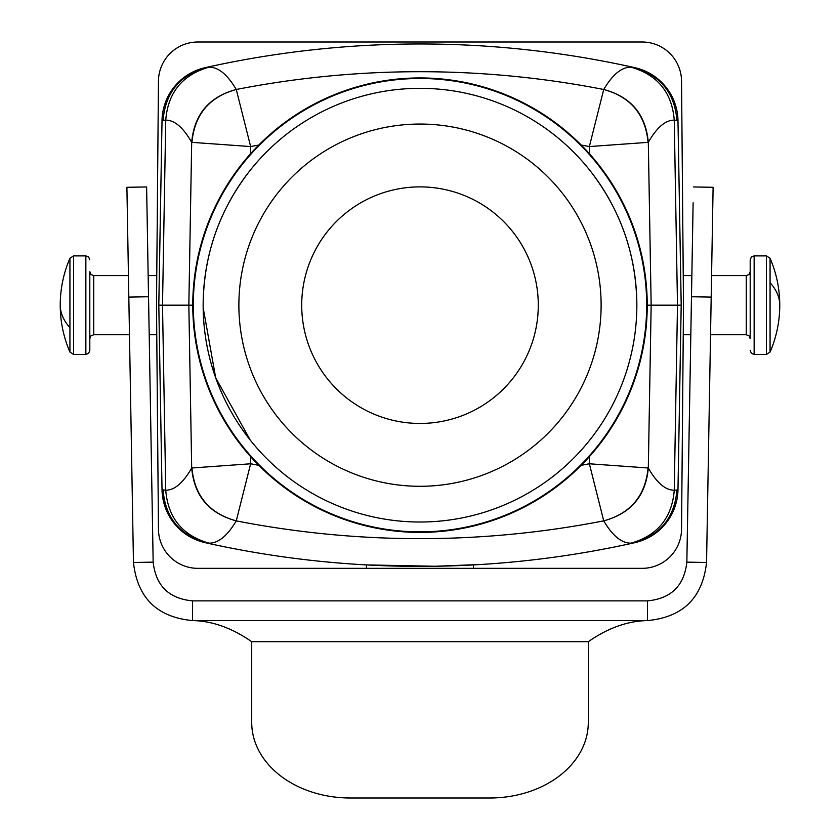 <?xml version="1.0" encoding="UTF-8"?>
<svg xmlns="http://www.w3.org/2000/svg" width="840" height="840" viewBox="0 0 840 840"><rect width="100%" height="100%" fill="white"/><g stroke="black" fill="none" stroke-linecap="round" stroke-linejoin="round"><path stroke-width="1.26" d="M693.399 186.953L713.107 187.299L706.556 562.475C702.629 597.901 682.92 617.264 647.43 620.582C627.722 620.938 608.002 627.984 588.294 641.707L588.294 722.495A98.564 75.505 -0 0 1 489.72 798L350.291 798A98.564 75.505 -0 0 1 251.716 722.495L251.716 641.707L588.294 641.707M693.126 202.797L686.847 562.128L706.556 562.475M686.847 562.128C684.232 585.743 671.087 598.658 647.43 600.873L192.581 600.873L192.581 620.582L647.43 620.582L647.43 600.873M128.814 297.098L148.533 296.751L146.612 186.953L126.903 187.299L133.455 562.475C137.382 597.901 157.091 617.264 192.581 620.582C212.299 620.938 232.008 627.984 251.716 641.707M133.455 562.475L153.163 562.128C155.788 585.743 168.924 598.658 192.581 600.873M148.533 296.751L153.163 562.128M363.29 408.975A118.283 118.283 0 0 1 316.197 248.462A118.283 118.283 0 0 1 476.711 201.369A118.283 118.283 0 0 1 523.803 361.872A118.283 118.283 0 0 1 363.29 408.975M506.835 146.223A181.125 181.125 0 0 1 578.949 392.007A181.125 181.125 0 0 1 333.165 464.121A181.125 181.125 0 0 1 261.051 218.337A181.125 181.125 0 0 1 506.835 146.223M366.524 568.344L197.883 568.344A39.428 39.428 0 0 1 158.456 529.263L156.503 305.172L158.456 81.081A39.428 39.428 0 0 1 197.883 42L642.117 42A39.428 39.428 0 0 1 681.545 81.081L683.498 305.172L681.545 529.263A39.428 39.428 0 0 1 642.117 568.344L366.524 568.344L366.366 564.911L435.12 566.255L481.11 564.47M473.477 568.344L473.477 564.921M359.741 564.522L358.89 564.47M633.717 542.924A985.656 985.656 0 0 0 634.82 542.672L633.717 542.924A985.656 985.656 0 0 1 206.283 542.924L205.18 542.672A985.656 985.656 0 0 0 206.283 542.924L209.003 543.165C218.305 543.291 227.388 535.868 236.25 520.874L236.271 520.853C209.317 513.429 194.554 495.81 191.951 467.985L191.688 468.017C194.208 495.925 209.066 513.544 236.25 520.874A957.925 957.925 0 0 0 603.74 520.853L603.729 520.853C612.612 535.868 621.695 543.291 630.998 543.165L633.717 542.924C660.272 535.216 674.667 517.577 676.904 490.004L677.975 489.773A55.199 55.199 0 0 1 634.82 542.672A55.199 55.199 0 0 0 677.975 489.773L681.198 305.172L677.975 120.572A55.199 55.199 0 0 0 634.82 67.662L630.998 67.179C621.695 67.043 612.612 74.477 603.75 89.471L603.729 89.492C630.683 96.905 645.446 114.534 648.05 142.359L648.312 142.328C645.792 114.419 630.934 96.789 603.75 89.471M162.026 489.773A55.199 55.199 0 0 0 205.18 542.672C178.647 534.954 164.262 517.314 162.026 489.773L158.802 305.172L162.026 489.773L165.743 490.214C174.541 490.256 183.194 482.864 191.688 468.017L188.843 305.172L158.802 305.172L162.026 120.572L158.802 305.172L162.026 489.815M205.18 67.662A55.199 55.199 0 0 0 162.026 120.572A55.199 55.199 0 0 1 205.18 67.662L206.283 67.42A985.656 985.656 0 0 0 206.273 67.42A985.656 985.656 0 0 1 633.717 67.42C660.272 75.117 674.667 92.767 676.904 120.341L674.258 120.13C672.01 92.495 657.594 74.844 630.998 67.179M676.904 120.341L677.975 120.572A55.199 55.199 0 0 0 634.82 67.662M647.231 305.172L681.198 305.172M581.217 465.308A899.168 899.168 0 0 0 589.355 463.785L603.729 520.853C630.934 513.544 645.792 495.925 648.312 468.017L651.158 305.172L648.312 142.328C656.807 127.481 665.458 120.078 674.258 120.13L677.492 305.172L674.258 490.214L676.904 490.004M250.52 456.54L250.646 463.785L236.271 520.853M630.998 543.165C657.594 535.5 672.01 517.85 674.258 490.214C665.458 490.256 656.807 482.864 648.312 468.017L648.05 467.985C645.446 495.81 630.683 513.429 603.74 520.853M258.783 145.036A899.168 899.168 0 0 0 250.646 146.559L191.951 142.359C194.554 114.534 209.317 96.905 236.261 89.492L236.25 89.471C227.388 74.477 218.305 67.043 209.003 67.179L206.283 67.42C179.728 75.117 165.333 92.767 163.097 120.341L162.026 120.572M93.744 334.74L93.744 275.604L90.983 274.47L89.806 271.656L89.806 338.688L90.983 335.874L93.744 334.74L129.476 334.74M711.564 275.604L746.256 275.604L746.256 334.74L749.018 335.874L750.194 338.688L750.194 271.656L750.194 321.237M258.783 465.308A899.168 899.168 0 0 1 250.646 463.785L191.951 467.985M192.77 305.172L188.843 305.172L191.688 142.328C194.208 114.419 209.066 96.789 236.25 89.471M203.175 307.744L215.691 377.832L250.236 440.087M589.481 456.54L589.355 463.785L648.05 467.985M636.846 305.172C636.405 254.835 620.707 209.864 589.764 170.258M203.154 305.172C203.595 254.835 219.292 209.864 250.236 170.258M191.951 142.359L191.688 142.328C183.194 127.481 174.541 120.078 165.743 120.13L163.097 120.341M589.481 153.804L589.355 146.559L603.729 89.492A957.925 957.925 0 0 0 236.261 89.492L250.646 146.559L250.52 153.804M89.806 283.437L89.806 350.511L88.63 353.325L85.859 354.449L85.859 255.885L88.63 257.019L89.806 259.833M750.194 326.907L750.194 259.833L750.194 326.907M581.217 145.036A899.168 899.168 0 0 1 589.355 146.559L648.05 142.359M311.062 105.756A227.231 227.231 0 0 1 619.416 196.234A227.231 227.231 0 0 1 528.938 504.588A227.231 227.231 0 0 1 220.584 414.11A227.231 227.231 0 0 1 311.062 105.756M691.477 296.751L711.197 297.098M206.283 542.924C179.728 535.216 165.333 517.577 163.097 490.004M209.003 543.165C182.406 535.5 167.99 517.85 165.743 490.214L162.509 305.172L165.743 120.13C167.99 92.495 182.406 74.844 209.003 67.179M754.142 255.885L766.448 255.885L766.448 354.449L754.142 354.449L754.142 255.885L751.37 257.019L750.194 259.833M85.859 255.885L73.552 255.885L73.552 354.449L85.859 354.449M73.552 255.885L69.93 258.269L69.93 352.076L73.552 354.449M766.448 354.449L770.07 352.076L770.07 258.269L766.448 255.885M69.93 258.269A118.283 118.283 0 0 0 60.239 305.172A118.283 56.711 0 0 0 69.93 327.653M770.07 352.076A118.283 118.283 0 0 0 779.762 305.172A118.283 56.711 180 0 0 770.07 282.681M311.325 106.239A226.684 226.684 0 0 1 618.933 196.497A226.684 226.684 0 0 1 528.675 504.105A226.684 226.684 0 0 1 221.067 413.847A226.684 226.684 0 0 1 311.325 106.239M523.961 495.474A216.846 216.846 0 0 0 610.302 201.212A216.846 216.846 0 0 0 316.04 114.87A216.846 216.846 0 0 0 229.698 409.132A216.846 216.846 0 0 0 523.961 495.474M149.195 334.74L156.765 334.74M93.744 275.604L128.447 275.604M148.155 275.604L156.765 275.604M746.256 334.74L710.535 334.74M690.816 334.74L683.235 334.74M691.856 275.604L683.235 275.604M158.802 305.172L162.036 120.13M746.256 275.604L749.018 274.47L750.194 271.656M754.142 354.449L751.37 353.325L750.194 350.511M60.239 305.172A118.283 118.283 0 0 0 69.93 352.076M779.762 305.172A118.283 118.283 0 0 0 770.07 258.269"/></g></svg>
